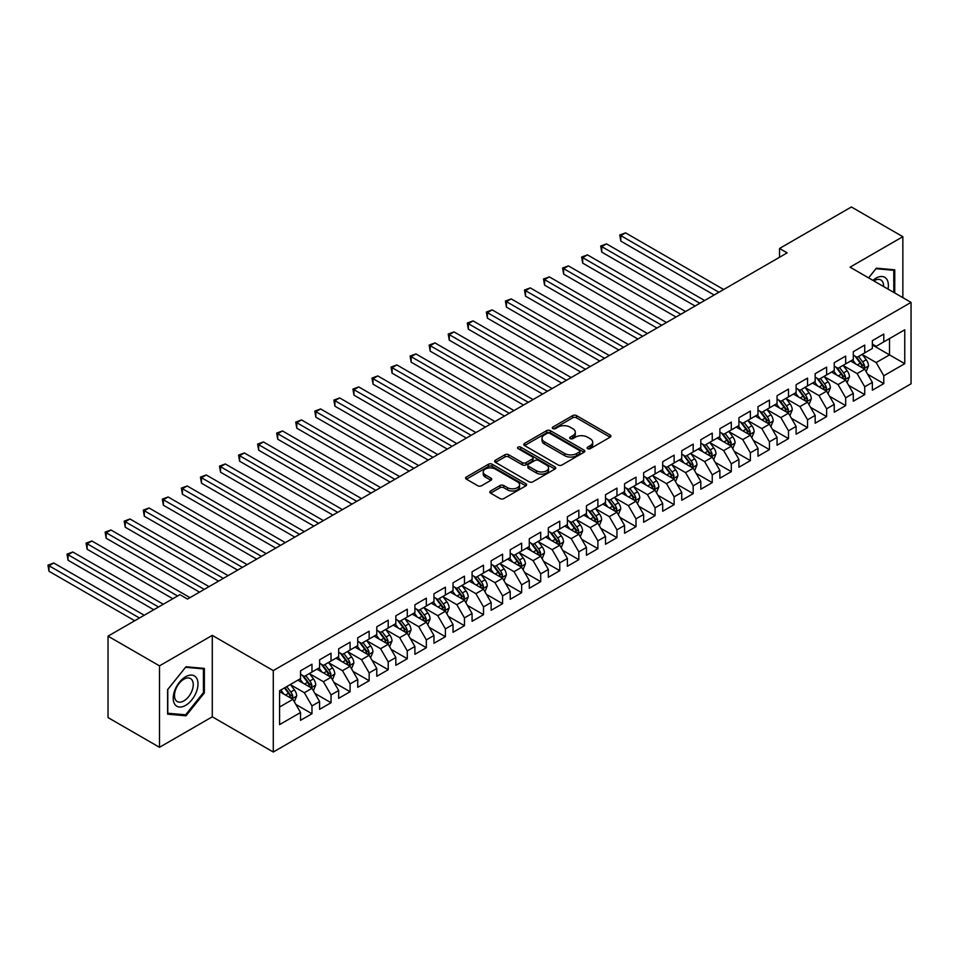 <?xml version="1.0" encoding="UTF-8"?>
<svg xmlns="http://www.w3.org/2000/svg" width="959" height="959" viewBox="0 0 959 959"><rect width="100%" height="100%" fill="white"/><g stroke="black" fill="none" stroke-linecap="round" stroke-linejoin="round"><path stroke-width="1.44" d="M587.651 448.668A1.858 1.067 0 0 0 590.264 448.668L610.14 437.184A2.649 1.522 0 0 0 610.919 436.105A2.649 1.522 0 0 0 610.14 435.026L576.467 415.583A2.649 1.522 0 0 0 572.727 415.583L552.852 427.055A1.858 1.067 0 0 0 552.3 427.822A1.858 1.067 0 0 0 552.852 428.577A1.858 1.067 0 0 0 555.465 428.577L558.042 427.091A8.463 4.891 0 0 1 570.018 427.091L572.823 428.709A8.463 4.891 0 0 1 575.304 432.161A8.463 4.891 0 0 1 572.823 435.626L570.245 437.1A1.858 1.067 0 0 0 569.706 437.867A1.858 1.067 0 0 0 570.245 438.623A1.858 1.067 0 0 0 572.871 438.623L575.436 437.136A8.463 4.891 0 0 1 587.411 437.136L590.217 438.754A8.463 4.891 0 0 1 592.698 442.207A8.463 4.891 0 0 1 590.217 445.671L587.651 447.146A1.858 1.067 0 0 0 587.1 447.913A1.858 1.067 0 0 0 587.651 448.668L587.651 447.146M490.588 490.984A2.649 1.522 0 0 0 489.821 492.063A2.649 1.522 0 0 0 490.588 493.142L500.035 498.596A2.649 1.522 0 0 0 503.787 498.596L525.856 485.853A2.649 1.522 0 0 0 526.635 484.763A2.649 1.522 0 0 0 525.856 483.684L492.183 464.24A2.649 1.522 0 0 0 488.443 464.24L466.362 476.995A2.649 1.522 0 0 0 465.594 478.073A2.649 1.522 0 0 0 466.362 479.152L477.774 485.745A2.649 1.522 0 0 0 481.514 485.745L490.972 480.291A2.649 1.522 0 0 0 491.739 479.2A2.649 1.522 0 0 0 490.972 478.121L485.302 474.861A7.073 4.088 0 0 1 483.228 471.972A7.073 4.088 0 0 1 487.604 468.196A7.073 4.088 0 0 1 495.312 469.083L517.488 481.874A7.073 4.088 0 0 1 519.562 484.763A7.073 4.088 0 0 1 515.187 488.539A7.073 4.088 0 0 1 507.479 487.663L503.787 485.53A2.649 1.522 0 0 0 500.035 485.53L490.588 490.984L490.588 493.142M159.494 665.858L159.494 747.301L212.287 716.817L212.287 635.373L159.494 665.858L108.031 636.153L179.884 594.664L187.508 599.063L787.159 252.864L779.535 248.465L779.535 257.264M212.287 635.373L273.279 670.593L911.05 302.385L911.05 383.816L273.279 752.024L273.279 670.593M902.851 297.65L902.851 236.681L850.058 267.165L911.05 302.385M902.851 236.681L851.388 206.976L779.535 248.465M558.222 465.007A2.649 1.522 0 0 0 561.962 465.007L584.043 452.252A2.649 1.522 0 0 0 584.822 451.174A2.649 1.522 0 0 0 584.043 450.095L550.37 430.651A2.649 1.522 0 0 0 546.63 430.651L524.549 443.394A2.649 1.522 0 0 0 523.77 444.473A2.649 1.522 0 0 0 524.549 445.563L558.222 465.007M518.831 449.064A1.858 1.067 0 0 1 520.713 449.327L520.713 447.122L554.949 466.889A2.649 1.522 0 0 1 555.729 467.968A2.649 1.522 0 0 1 554.949 469.047L532.88 481.802A2.649 1.522 0 0 1 529.128 481.802L495.455 462.358L495.455 460.2A2.649 1.522 0 0 0 494.676 461.279A2.649 1.522 0 0 0 495.455 462.358M495.455 460.2L504.902 454.734A2.649 1.522 0 0 1 508.642 454.734L522.307 462.622A2.649 1.522 0 0 0 526.047 462.622L532.317 459.001A2.649 1.522 0 0 0 533.084 457.923A2.649 1.522 0 0 0 532.317 456.844L518.1 448.632A1.858 1.067 0 0 1 517.548 447.877A1.858 1.067 0 0 1 518.699 446.894A1.858 1.067 0 0 1 520.713 447.122M872.354 344.964L889.508 354.878L889.508 338.587L904.757 329.788L883.79 341.883L883.79 334.08L872.354 340.673L872.354 348.489L864.73 352.888L864.73 345.084L853.294 351.677L853.294 359.493L845.67 363.893L845.67 356.089L834.234 362.682L834.234 370.498L826.61 374.897L826.61 367.093L815.174 373.686L815.174 381.502L807.55 385.902L807.55 378.098L796.114 384.691L796.114 392.507L788.49 396.906L788.49 389.102L777.054 395.695L777.054 403.511L769.43 407.911L769.43 400.107L757.994 406.7L757.994 414.516L750.37 418.915L750.37 411.111L738.933 417.704L738.933 425.52L731.309 429.92L731.309 422.116L719.873 428.709L719.873 436.525L712.249 440.924L712.249 433.12L700.813 439.713L700.813 447.529L693.189 451.929L693.189 444.125L681.753 450.718L681.753 458.534L674.129 462.933L674.129 455.129L662.693 461.723L662.693 469.538L655.069 473.938L655.069 466.134L643.633 472.727L643.633 480.543L636.009 484.942L636.009 477.138L624.573 483.732L624.573 491.547L616.949 495.947L616.949 488.143L605.513 494.736L605.513 502.552L597.889 506.951L597.889 499.148L586.452 505.741L586.452 513.556L578.828 517.956L578.828 510.152L567.392 516.745L567.392 524.561L559.768 528.96L559.768 521.157L548.332 527.75L548.332 535.566L540.708 539.965L540.708 532.161L529.272 538.754L529.272 546.57L521.648 550.969L521.648 543.166L510.212 549.759L510.212 557.575L502.588 561.974L502.588 554.17L491.152 560.763L491.152 568.579L483.516 572.979L483.516 565.175L472.08 571.768L472.08 579.584L464.456 583.983L464.456 576.179L453.02 582.772L453.02 590.588L445.396 594.988L445.396 587.184L433.959 593.777L433.959 601.593L426.335 605.992L426.335 598.188L414.899 604.781L414.899 612.597L407.275 616.997L407.275 609.193L395.839 615.786L395.839 623.602L388.215 628.001L388.215 620.197L376.779 626.79L376.779 634.606L369.155 639.006L369.155 631.202L357.719 637.795L357.719 645.611L350.095 650.01L350.095 642.206L338.659 648.799L338.659 656.615L331.035 661.015L331.035 653.211L319.599 659.804L319.599 667.62L311.975 672.019L311.975 664.215L300.539 670.809L300.539 678.624L279.572 690.732L279.572 724.62L300.539 712.525L292.915 699.315L279.572 691.607M904.757 329.788L904.757 363.677L883.79 375.784L876.166 362.574L862.345 354.602M867.691 374.298L883.79 383.6L883.79 375.784M883.79 383.6L872.354 390.193L872.354 382.389L864.73 386.789L857.106 373.578L843.285 365.607M848.631 385.302L864.73 394.605L864.73 386.789M864.73 394.605L853.294 401.198L853.294 393.394L845.67 397.793L838.046 384.583L824.225 376.611M829.571 396.307L845.67 405.609L845.67 397.793M845.67 405.609L834.234 412.202L834.234 404.398L826.61 408.798L818.986 395.587L805.164 387.616M810.511 407.311L826.61 416.614L826.61 408.798M826.61 416.614L815.174 423.207L815.174 415.403L807.55 419.802L799.926 406.592L786.104 398.62M791.451 418.316L807.55 427.618L807.55 419.802M807.55 427.618L796.114 434.211L796.114 426.407L788.49 430.807L780.866 417.597L767.044 409.625M772.391 429.32L788.49 438.623L788.49 430.807M788.49 438.623L777.054 445.216L777.054 437.412L769.43 441.811L761.806 428.601L747.984 420.629M753.318 440.325L769.43 449.627L769.43 441.811M769.43 449.627L757.994 456.22L757.994 448.416L750.37 452.816L742.745 439.606L728.924 431.634M734.258 451.329L750.37 460.632L750.37 452.816M750.37 460.632L738.933 467.225L738.933 459.421L731.309 463.82L723.685 450.61L709.864 442.638M715.198 462.334L731.309 471.636L731.309 463.82M731.309 471.636L719.873 478.229L719.873 470.425L712.249 474.825L704.625 461.615L690.804 453.643M696.138 473.338L712.249 482.641L712.249 474.825M712.249 482.641L700.813 489.234L700.813 481.43L693.189 485.829L685.565 472.619L671.744 464.647M677.078 484.343L693.189 493.645L693.189 485.829M693.189 493.645L681.753 500.238L681.753 492.435L674.129 496.834L666.505 483.624L652.683 475.652M658.018 495.347L674.129 504.65L674.129 496.834M674.129 504.65L662.693 511.243L662.693 503.439L655.069 507.838L647.445 494.628L633.623 486.657M638.958 506.352L655.069 515.654L655.069 507.838M655.069 515.654L643.633 522.247L643.633 514.444L636.009 518.843L628.385 505.633L614.563 497.661M619.898 517.357L636.009 526.659L636.009 518.843M636.009 526.659L624.573 533.252L624.573 525.448L616.949 529.847L609.325 516.637L595.503 508.666M600.837 528.361L616.949 537.663L616.949 529.847M616.949 537.663L605.513 544.256L605.513 536.453L597.889 540.852L590.264 527.642L576.443 519.67M581.777 539.366L597.889 548.668L597.889 540.852M597.889 548.668L586.452 555.261L586.452 547.457L578.828 551.857L571.204 538.646L557.383 530.675M562.717 550.37L578.828 559.672L578.828 551.857M578.828 559.672L567.392 566.266L567.392 558.462L559.768 562.861L552.144 549.651L538.323 541.679M543.657 561.375L559.768 570.677L559.768 562.861M559.768 570.677L548.332 577.27L548.332 569.466L540.708 573.866L533.084 560.655L519.263 552.684M524.597 572.379L540.708 581.681L540.708 573.866M540.708 581.681L529.272 588.275L529.272 580.471L521.648 584.87L514.024 571.66L500.202 563.688M505.537 583.384L521.648 592.686L521.648 584.87M521.648 592.686L510.212 599.279L510.212 591.475L502.588 595.875L494.964 582.664L481.142 574.693M486.477 594.388L502.588 603.691L502.588 595.875M502.588 603.691L491.152 610.284L491.152 602.48L483.516 606.879L475.892 593.669L462.082 585.697M467.417 605.393L483.516 614.695L483.516 606.879M483.516 614.695L472.08 621.288L472.08 613.484L464.456 617.884L456.832 604.673L443.022 596.702M448.356 616.397L464.456 625.7L464.456 617.884M464.456 625.7L453.02 632.293L453.02 624.489L445.396 628.888L437.772 615.678L423.962 607.706M429.296 627.402L445.396 636.704L445.396 628.888M445.396 636.704L433.959 643.297L433.959 635.493L426.335 639.893L418.711 626.683L404.902 618.711M410.236 638.406L426.335 647.709L426.335 639.893M426.335 647.709L414.899 654.302L414.899 646.498L407.275 650.897L399.651 637.687L385.842 629.715M391.176 649.411L407.275 658.713L407.275 650.897M407.275 658.713L395.839 665.306L395.839 657.502L388.215 661.902L380.591 648.692L366.782 640.72M372.116 660.415L388.215 669.718L388.215 661.902M388.215 669.718L376.779 676.311L376.779 668.507L369.155 672.906L361.531 659.696L347.709 651.724M353.056 671.42L369.155 680.722L369.155 672.906M369.155 680.722L357.719 687.315L357.719 679.511L350.095 683.911L342.471 670.701L328.649 662.729M333.996 682.424L350.095 691.727L350.095 683.911M350.095 691.727L338.659 698.32L338.659 690.516L331.035 694.915L323.411 681.705L309.589 673.733M314.936 693.429L331.035 702.731L331.035 694.915M331.035 702.731L319.599 709.324L319.599 701.52L311.975 705.92L304.351 692.71L290.529 684.738M295.875 704.433L311.975 713.736L311.975 705.92M311.975 713.736L300.539 720.329L300.539 712.525M300.539 674.225L304.351 676.431L311.975 672.019M279.572 707.023L292.915 699.315M319.599 663.22L323.411 665.426L331.035 661.015M304.351 692.71L311.975 688.31L297.877 680.171M319.599 701.52L311.975 688.31M338.659 652.216L342.471 654.422L350.095 650.01M323.411 681.705L331.035 677.306L316.938 669.166M338.659 690.516L331.035 677.306M357.719 641.211L361.531 643.417L369.155 639.006M342.471 670.701L350.095 666.301L335.998 658.162M357.719 679.511L350.095 666.301M376.779 630.207L380.591 632.413L388.215 628.001M361.531 659.696L369.155 655.297L355.058 647.157M376.779 668.507L369.155 655.297M395.839 619.202L399.651 621.408L407.275 616.997M380.591 648.692L388.215 644.292L374.118 636.153M395.839 657.502L388.215 644.292M414.899 608.198L418.711 610.404L426.335 605.992M399.651 637.687L407.275 633.288L393.178 625.148M414.899 646.498L407.275 633.288M433.959 597.193L437.772 599.399L445.396 594.988M418.711 626.683L426.335 622.283L412.238 614.144M433.959 635.493L426.335 622.283M453.02 586.189L456.832 588.394L464.456 583.983M437.772 615.678L445.396 611.279L431.298 603.139M453.02 624.489L445.396 611.279M472.08 575.184L475.892 577.39L483.516 572.979M456.832 604.673L464.456 600.274L450.358 592.135M472.08 613.484L464.456 600.274M491.152 564.18L494.964 566.385L502.588 561.974M475.892 593.669L483.516 589.27L469.419 581.13M491.152 602.48L483.516 589.27M510.212 553.175L514.024 555.381L521.648 550.969M494.964 582.664L502.588 578.265L488.479 570.125M510.212 591.475L502.588 578.265M529.272 542.171L533.084 544.376L540.708 539.965M514.024 571.66L521.648 567.26L507.539 559.121M529.272 580.471L521.648 567.26M548.332 531.166L552.144 533.372L559.768 528.96M533.084 560.655L540.708 556.256L526.599 548.116M548.332 569.466L540.708 556.256M567.392 520.162L571.204 522.367L578.828 517.956M552.144 549.651L559.768 545.251L545.659 537.112M567.392 558.462L559.768 545.251M586.452 509.157L590.264 511.363L597.889 506.951M571.204 538.646L578.828 534.247L564.719 526.107M586.452 547.457L578.828 534.247M605.513 498.153L609.325 500.358L616.949 495.947M590.264 527.642L597.889 523.242L583.779 515.103M605.513 536.453L597.889 523.242M624.573 487.148L628.385 489.354L636.009 484.942M609.325 516.637L616.949 512.238L602.839 504.098M624.573 525.448L616.949 512.238M643.633 476.143L647.445 478.349L655.069 473.938M628.385 505.633L636.009 501.233L621.9 493.094M643.633 514.444L636.009 501.233M662.693 465.139L666.505 467.345L674.129 462.933M647.445 494.628L655.069 490.229L640.96 482.089M662.693 503.439L655.069 490.229M681.753 454.134L685.565 456.34L693.189 451.929M666.505 483.624L674.129 479.224L660.02 471.085M681.753 492.435L674.129 479.224M700.813 443.13L704.625 445.336L712.249 440.924M685.565 472.619L693.189 468.22L679.08 460.08M700.813 481.43L693.189 468.22M719.873 432.125L723.685 434.331L731.309 429.92M704.625 461.615L712.249 457.215L698.14 449.076M719.873 470.425L712.249 457.215M738.933 421.121L742.745 423.327L750.37 418.915M723.685 450.61L731.309 446.211L717.2 438.071M738.933 459.421L731.309 446.211M757.994 410.116L761.806 412.322L769.43 407.911M742.745 439.606L750.37 435.206L736.26 427.067M757.994 448.416L750.37 435.206M777.054 399.112L780.866 401.318L788.49 396.906M761.806 428.601L769.43 424.202L755.32 416.062M777.054 437.412L769.43 424.202M796.114 388.107L799.926 390.313L807.55 385.902M780.866 417.597L788.49 413.197L774.381 405.058M796.114 426.407L788.49 413.197M815.174 377.103L818.986 379.308L826.61 374.897M799.926 406.592L807.55 402.193L793.441 394.053M815.174 415.403L807.55 402.193M834.234 366.098L838.046 368.304L845.67 363.893M818.986 395.587L826.61 391.188L812.501 383.049M834.234 404.398L826.61 391.188M853.294 355.094L857.106 357.299L864.73 352.888M838.046 384.583L845.67 380.184L831.573 372.044M853.294 393.394L845.67 380.184M872.354 344.089L876.166 346.295L883.79 341.883M857.106 373.578L864.73 369.179L850.633 361.04M872.354 382.389L864.73 369.179M108.031 636.153L108.031 717.584L159.494 747.301M212.287 716.817L273.279 752.024M876.166 362.574L889.508 354.878L904.757 363.677M894.759 292.974L894.759 269.815L876.358 268.172L868.578 277.858M204.375 692.925L204.375 668.399L185.986 666.757L167.597 689.641L167.597 714.167L185.986 715.81L204.375 692.925L203.428 692.374M588.382 448.92L590.217 447.865A8.463 4.891 0 0 0 592.698 444.413L592.698 442.207M575.304 432.161L575.304 434.367A8.463 4.891 0 0 1 572.823 437.819L570.989 438.874M610.104 437.208L576.467 417.788A2.649 1.522 0 0 0 572.727 417.788L553.583 428.829M584.007 452.276L550.37 432.857A2.649 1.522 0 0 0 546.63 432.857L524.585 445.575L524.549 443.394M579.368 451.929A1.858 1.067 0 0 0 579.907 451.174A1.858 1.067 0 0 0 579.368 450.418L549.807 433.348A1.858 1.067 0 0 0 547.181 433.348L544.472 434.918A8.463 4.891 0 0 0 541.991 438.371A8.463 4.891 0 0 0 544.472 441.835L564.683 453.499A8.463 4.891 0 0 0 576.659 453.499L579.368 451.929L579.368 454.134A1.858 1.067 0 0 0 579.907 453.379L579.907 451.174M541.991 438.371L541.991 440.577A8.463 4.891 0 0 0 544.472 444.029L544.472 441.835M579.368 454.134L576.659 455.693A8.463 4.891 0 0 1 564.683 455.693L544.472 444.029M495.491 462.37L504.902 456.94L504.902 454.734M533.084 457.923L533.084 460.128A2.649 1.522 0 0 1 532.317 461.207L526.047 464.827A2.649 1.522 0 0 1 522.307 464.827L508.642 456.94A2.649 1.522 0 0 0 504.902 456.94M520.713 449.327L554.913 469.071M536.477 470.809A7.073 4.088 0 0 0 544.185 471.696A7.073 4.088 0 0 0 548.56 467.92A7.073 4.088 0 0 0 546.486 465.031L538.67 460.524A2.649 1.522 0 0 0 534.93 460.524L528.661 464.132A2.649 1.522 0 0 0 527.894 465.223A2.649 1.522 0 0 0 528.661 466.302L536.477 470.809L536.477 473.003A7.073 4.088 0 0 0 544.185 473.89A7.073 4.088 0 0 0 548.56 470.114L548.56 467.92M527.894 465.223L527.894 467.417A2.649 1.522 0 0 0 528.661 468.495L528.661 466.302M536.477 473.003L528.661 468.495M519.562 484.763L519.562 486.968A7.073 4.088 0 0 1 515.187 490.744A7.073 4.088 0 0 1 507.479 489.857L503.787 487.723A2.649 1.522 0 0 0 500.035 487.723L490.624 493.166M483.228 471.972L483.228 474.166A7.073 4.088 0 0 0 485.302 477.055L485.302 474.861M490.972 478.121L490.972 480.291L485.302 477.055M525.856 483.684L525.856 485.853L492.183 466.446A2.649 1.522 0 0 0 488.443 466.446L466.398 479.176M184.044 714.683L185.986 715.81M866.145 371.624L868.506 365.858A7.145 4.124 -120 0 0 866.229 359.769L862.177 354.362M855.728 363.976L852.647 359.865M723.685 289.51L625.58 232.869L620.821 235.614L620.821 241.117L714.155 295.012M863.388 368.4L864.646 366.158A7.145 4.124 -120 0 0 862.609 361.867L858.557 356.46M856.243 356.796L861.242 363.473A3.644 2.098 60 0 1 861.901 364.576L864.646 366.158M854.984 356.065L860.319 363.185A7.145 4.124 60 0 1 862.357 367.477L862.513 367.896M620.821 241.117L619.766 235.015L718.914 292.255M619.766 235.015L625.58 232.869M847.085 382.629L849.446 376.863A7.145 4.124 -120 0 0 847.169 370.773L843.117 365.367M836.668 374.981L833.587 370.869M704.625 300.515L606.52 243.874L601.749 246.619L601.749 252.121L695.095 306.017M844.328 379.404L845.586 377.163A7.145 4.124 -120 0 0 843.548 372.871L839.497 367.465M837.183 367.8L842.182 374.478A3.644 2.098 60 0 1 842.841 375.58L845.586 377.163M835.924 367.069L841.259 374.19A7.145 4.124 60 0 1 843.297 378.481L843.441 378.901M601.749 252.121L600.706 246.019L699.854 303.26M600.706 246.019L606.52 243.874M828.025 393.634L830.386 387.868A7.145 4.124 -120 0 0 828.108 381.778L824.057 376.372M817.607 385.986L814.527 381.874M685.565 311.519L587.459 254.878L582.688 257.623L582.688 263.126L676.035 317.021M825.267 390.409L826.526 388.167A7.145 4.124 -120 0 0 824.488 383.876L820.436 378.469M818.123 378.805L823.122 385.482A3.644 2.098 60 0 1 823.781 386.585L826.526 388.167M816.864 378.074L822.199 385.194A7.145 4.124 60 0 1 824.237 389.486L824.38 389.905M582.688 263.126L581.645 257.024L680.794 314.264M581.645 257.024L587.459 254.878M887.986 289.067A17.526 10.117 120 0 0 886.703 279.129A17.526 10.117 120 0 0 872.93 280.376M883.611 286.537A13.27 7.66 120 0 0 882.364 281.371A13.27 7.66 120 0 0 880.877 279.992A13.27 7.66 120 0 0 873.829 280.891M875.939 268.7L893.8 270.306L893.8 292.423M892.613 269.623L893.8 270.306M868.614 277.882L875.975 268.712M174.874 704.409A17.526 10.117 120 0 0 191.8 699.878A17.526 10.117 120 0 0 196.331 677.713A17.526 10.117 120 0 0 179.405 682.245A17.526 10.117 120 0 0 174.874 704.409M175.749 700.166A13.27 7.66 120 0 0 177.235 701.544A13.27 7.66 120 0 0 189.582 695.359A13.27 7.66 120 0 0 191.992 679.955A13.27 7.66 120 0 0 190.505 678.564A13.27 7.66 120 0 0 178.158 684.762A13.27 7.66 120 0 0 175.749 700.166M185.602 667.296L203.428 668.891L203.428 692.65L185.602 714.827L167.789 713.232L167.789 689.473L185.567 667.272M202.241 668.207L203.428 668.891M808.964 404.638L811.326 398.872A7.145 4.124 -120 0 0 809.048 392.782L804.997 387.376M798.547 396.99L795.467 392.878M666.505 322.524L568.399 265.883L563.628 268.628L563.628 274.13L656.975 328.026M806.207 401.413L807.466 399.172A7.145 4.124 -120 0 0 805.428 394.88L801.376 389.474M799.063 389.81L804.062 396.487A3.644 2.098 60 0 1 804.721 397.589L807.466 399.172M797.804 389.078L803.139 396.199A7.145 4.124 60 0 1 805.176 400.49L805.32 400.91M563.628 274.13L562.585 268.029L661.734 325.269M562.585 268.029L568.399 265.883M789.904 415.643L792.266 409.877A7.145 4.124 -120 0 0 789.988 403.787L785.936 398.381M779.487 407.995L776.406 403.883M647.445 333.528L549.339 276.887L544.568 279.632L544.568 285.135L637.915 339.03M787.147 412.418L788.406 410.176A7.145 4.124 -120 0 0 786.368 405.885L782.316 400.478M780.003 400.814L785.001 407.491A3.644 2.098 60 0 1 785.661 408.594L788.406 410.176M778.744 400.083L784.078 407.203A7.145 4.124 60 0 1 786.116 411.495L786.26 411.914M544.568 285.135L543.525 279.033L642.674 336.273M543.525 279.033L549.339 276.887M770.844 426.647L773.206 420.881A7.145 4.124 -120 0 0 770.928 414.791L766.876 409.385M760.427 418.999L757.346 414.887M628.385 344.533L530.279 287.892L525.508 290.637L525.508 296.139L618.855 350.035M768.087 423.422L769.346 421.181A7.145 4.124 -120 0 0 767.308 416.889L763.256 411.483M760.943 411.819L765.941 418.496A3.644 2.098 60 0 1 766.601 419.598L769.346 421.181M759.684 411.087L765.018 418.208A7.145 4.124 60 0 1 767.056 422.499L767.2 422.919M525.508 296.139L524.465 290.038L623.614 347.278M524.465 290.038L530.279 287.892M751.784 437.652L754.146 431.886A7.145 4.124 -120 0 0 751.868 425.796L747.816 420.39M741.367 430.004L738.286 425.892M609.325 355.537L511.219 298.896L506.448 301.641L506.448 307.144L599.795 361.04M749.027 434.427L750.286 432.185A7.145 4.124 -120 0 0 748.236 427.894L744.196 422.487M741.882 422.823L746.881 429.5A3.644 2.098 60 0 1 747.541 430.603L750.286 432.185M740.624 422.092L745.958 429.212A7.145 4.124 60 0 1 747.996 433.504L748.14 433.924M506.448 307.144L505.405 301.042L604.554 358.282M505.405 301.042L511.219 298.896M732.724 448.656L735.085 442.89A7.145 4.124 -120 0 0 732.808 436.801L728.756 431.394M722.307 441.008L719.226 436.896M590.264 366.542L492.159 309.901L487.388 312.646L487.388 318.148L580.734 372.044M729.967 445.432L731.226 443.19A7.145 4.124 -120 0 0 729.176 438.898L725.136 433.492M722.822 433.828L727.821 440.505A3.644 2.098 60 0 1 728.48 441.608L731.226 443.19M721.564 433.096L726.898 440.217A7.145 4.124 60 0 1 728.936 444.508L729.08 444.928M487.388 318.148L486.345 312.047L585.493 369.287M486.345 312.047L492.159 309.901M713.664 459.661L716.025 453.895A7.145 4.124 -120 0 0 713.748 447.805L709.696 442.399M703.235 452.013L700.166 447.901M571.204 377.546L473.099 320.905L468.328 323.651L468.328 329.153L561.674 383.049M710.907 456.436L712.165 454.194A7.145 4.124 -120 0 0 710.116 449.903L706.076 444.497M703.762 444.832L708.761 451.509A3.644 2.098 60 0 1 709.42 452.612L712.165 454.194M702.503 444.101L707.838 451.221A7.145 4.124 60 0 1 709.876 455.513L710.02 455.933M468.328 329.153L467.285 323.051L566.433 380.291M467.285 323.051L473.099 320.905M694.604 470.665L696.965 464.899A7.145 4.124 -120 0 0 694.676 458.81L690.636 453.403M684.175 463.017L681.106 458.905M552.144 388.551L454.039 331.91L449.268 334.655L449.268 340.157L542.614 394.053M691.847 467.441L693.105 465.199A7.145 4.124 -120 0 0 691.055 460.907L687.016 455.501M684.702 455.837L689.701 462.514A3.644 2.098 60 0 1 690.36 463.617L693.105 465.199M683.443 455.105L688.778 462.226A7.145 4.124 60 0 1 690.816 466.518L690.959 466.937M449.268 340.157L448.225 334.056L547.373 391.296M448.225 334.056L454.039 331.91M675.544 481.67L677.905 475.904A7.145 4.124 -120 0 0 675.615 469.814L671.576 464.408M665.114 474.022L662.046 469.91M533.084 399.555L434.978 342.914L430.207 345.66L430.207 351.162L523.554 405.058M672.786 478.445L674.045 476.203A7.145 4.124 -120 0 0 671.995 471.912L667.955 466.506M665.642 466.841L670.641 473.518A3.644 2.098 60 0 1 671.3 474.621L674.045 476.203M664.383 466.11L669.718 473.231A7.145 4.124 60 0 1 671.756 477.522L671.899 477.942M430.207 351.162L429.164 345.06L528.313 402.3M429.164 345.06L434.978 342.914M656.471 492.674L658.845 486.908A7.145 4.124 -120 0 0 656.555 480.819L652.516 475.412M646.054 485.026L642.986 480.915M514.012 410.56L415.918 353.919L411.147 356.664L411.147 362.166L504.482 416.062M653.726 489.45L654.985 487.208A7.145 4.124 -120 0 0 652.935 482.916L648.895 477.51M646.582 477.846L651.581 484.523A3.644 2.098 60 0 1 652.24 485.626L654.985 487.208M645.323 477.114L650.658 484.235A7.145 4.124 60 0 1 652.695 488.527L652.839 488.946M411.147 362.166L410.104 356.065L509.253 413.305M410.104 356.065L415.918 353.919M637.411 503.679L639.785 497.913A7.145 4.124 -120 0 0 637.495 491.823L633.455 486.417M626.994 496.031L623.925 491.919M494.952 421.564L396.858 364.923L392.087 367.669L392.087 373.171L485.422 427.067M634.654 500.454L635.925 498.212A7.145 4.124 -120 0 0 633.875 493.921L629.835 488.515M627.522 488.85L632.52 495.527A3.644 2.098 60 0 1 633.18 496.63L635.925 498.212M626.263 488.119L631.585 495.24A7.145 4.124 60 0 1 633.635 499.531L633.779 499.951M392.087 373.171L391.044 367.069L490.193 424.31M391.044 367.069L396.858 364.923M618.351 514.683L620.725 508.917A7.145 4.124 -120 0 0 618.435 502.828L614.395 497.421M607.934 507.035L604.865 502.924M475.892 432.569L377.798 375.928L373.027 378.673L373.027 384.175L466.362 438.071M615.594 511.459L616.865 509.217A7.145 4.124 -120 0 0 614.815 504.925L610.763 499.519M608.462 499.855L613.46 506.532A3.644 2.098 60 0 1 614.12 507.635L616.865 509.217M607.203 499.124L612.525 506.244A7.145 4.124 60 0 1 614.575 510.536L614.719 510.955M373.027 384.175L371.984 378.074L471.133 435.314M371.984 378.074L377.798 375.928M599.291 525.688L601.653 519.922A7.145 4.124 -120 0 0 599.375 513.832L595.335 508.426M588.874 518.04L585.805 513.928M456.832 443.573L358.738 386.933L353.967 389.678L353.967 395.18L447.302 449.076M596.534 522.463L597.805 520.222A7.145 4.124 -120 0 0 595.755 515.93L591.703 510.524M589.401 510.859L594.4 517.536A3.644 2.098 60 0 1 595.059 518.639L597.805 520.222M588.143 510.128L593.465 517.249A7.145 4.124 60 0 1 595.515 521.54L595.659 521.96M353.967 395.18L352.924 389.078L452.073 446.319M352.924 389.078L358.738 386.933M580.231 536.692L582.592 530.926A7.145 4.124 -120 0 0 580.315 524.837L576.263 519.43M569.814 529.044L566.733 524.933M437.772 454.578L339.666 397.937L334.907 400.682L334.907 406.184L428.241 460.08M577.474 533.468L578.745 531.226A7.145 4.124 -120 0 0 576.695 526.935L572.643 521.528M570.341 521.864L575.34 528.541A3.644 2.098 60 0 1 575.999 529.644L578.745 531.226M569.083 521.133L574.405 528.253A7.145 4.124 60 0 1 576.455 532.545L576.599 532.964M334.907 406.184L333.864 400.083L433.012 457.323M333.864 400.083L339.666 397.937M561.171 547.697L563.532 541.931A7.145 4.124 -120 0 0 561.255 535.841L557.203 530.435M550.754 540.049L547.673 535.937M418.711 465.583L320.606 408.942L315.847 411.687L315.847 417.189L409.181 471.085M558.414 544.472L559.684 542.231A7.145 4.124 -120 0 0 557.635 537.939L553.583 532.533M551.281 532.868L556.28 539.545A3.644 2.098 60 0 1 556.939 540.648L559.684 542.231M550.022 532.137L555.345 539.258A7.145 4.124 60 0 1 557.395 543.549L557.539 543.969M315.847 417.189L314.804 411.087L413.952 468.328M314.804 411.087L320.606 408.942M542.111 558.701L544.472 552.935A7.145 4.124 -120 0 0 542.195 546.846L538.143 541.439M531.694 551.053L528.613 546.942M399.651 476.587L301.546 419.946L296.787 422.691L296.787 428.193L390.121 482.089M539.354 555.477L540.624 553.235A7.145 4.124 -120 0 0 538.574 548.944L534.523 543.537M532.221 543.873L537.22 550.55A3.644 2.098 60 0 1 537.879 551.653L540.624 553.235M530.962 543.142L536.285 550.262A7.145 4.124 60 0 1 538.335 554.554L538.478 554.973M296.787 428.193L295.732 422.092L394.892 479.332M295.732 422.092L301.546 419.946M523.051 569.706L525.412 563.94A7.145 4.124 -120 0 0 523.135 557.85L519.083 552.444M512.633 562.058L509.553 557.946M380.591 487.592L282.485 430.951L277.726 433.696L277.726 439.198L371.061 493.094M520.293 566.481L521.564 564.24A7.145 4.124 -120 0 0 519.514 559.948L515.462 554.542M513.149 554.877L518.16 561.554A3.644 2.098 60 0 1 518.819 562.657L521.564 564.24M511.902 554.146L517.225 561.267A7.145 4.124 60 0 1 519.275 565.558L519.418 565.978M277.726 439.198L276.672 433.096L375.832 490.337M276.672 433.096L282.485 430.951M503.99 580.71L506.352 574.944A7.145 4.124 -120 0 0 504.074 568.855L500.023 563.448M493.573 573.062L490.493 568.951M361.531 498.596L263.425 441.955L258.666 444.7L258.666 450.203L352.001 504.098M501.233 577.486L502.504 575.244A7.145 4.124 -120 0 0 500.454 570.953L496.402 565.546M494.089 565.882L499.1 572.559A3.644 2.098 60 0 1 499.759 573.662L502.504 575.244M492.842 565.151L498.165 572.271A7.145 4.124 60 0 1 500.214 576.563L500.358 576.982M258.666 450.203L257.611 444.101L356.772 501.341M257.611 444.101L263.425 441.955M484.93 591.715L487.292 585.949A7.145 4.124 -120 0 0 485.014 579.859L480.962 574.453M474.513 584.067L471.432 579.955M342.471 509.601L244.365 452.96L239.606 455.705L239.606 461.207L332.941 515.103M482.173 588.49L483.444 586.249A7.145 4.124 -120 0 0 481.394 581.957L477.342 576.551M475.029 576.886L480.039 583.563A3.644 2.098 60 0 1 480.699 584.666L483.444 586.249M473.782 576.155L479.104 583.276A7.145 4.124 60 0 1 481.154 587.567L481.298 587.987M239.606 461.207L238.551 455.105L337.712 512.346M238.551 455.105L244.365 452.96M465.87 602.72L468.232 596.954A7.145 4.124 -120 0 0 465.954 590.864L461.902 585.458M455.453 595.071L452.372 590.96M323.411 520.605L225.305 463.964L220.546 466.709L220.546 472.212L313.881 526.107M463.113 599.495L464.384 597.253A7.145 4.124 -120 0 0 462.334 592.962L458.282 587.555M455.969 587.891L460.979 594.568A3.644 2.098 60 0 1 461.639 595.671L464.384 597.253M454.722 587.16L460.044 594.28A7.145 4.124 60 0 1 462.094 598.572L462.238 598.991M220.546 472.212L219.491 466.11L318.652 523.35M219.491 466.11L225.305 463.964M446.81 613.724L449.172 607.958A7.145 4.124 -120 0 0 446.894 601.868L442.842 596.462M436.393 606.076L433.312 601.964M304.351 531.61L206.245 474.969L201.486 477.714L201.486 483.216L294.821 537.112M444.053 610.499L445.312 608.258A7.145 4.124 -120 0 0 443.274 603.966L439.222 598.56M436.908 598.895L441.919 605.573A3.644 2.098 60 0 1 442.578 606.675L445.312 608.258M435.662 598.164L440.984 605.285A7.145 4.124 60 0 1 443.034 609.576L443.178 609.996M201.486 483.216L200.431 477.114L299.592 534.355M200.431 477.114L206.245 474.969M427.75 624.729L430.112 618.963A7.145 4.124 -120 0 0 427.834 612.873L423.782 607.467M417.333 617.081L414.252 612.969M285.291 542.614L187.185 485.973L182.426 488.718L182.426 494.221L275.76 548.116M424.993 621.504L426.252 619.262A7.145 4.124 -120 0 0 424.214 614.971L420.162 609.564M417.848 609.9L422.847 616.577A3.644 2.098 60 0 1 423.518 617.68L426.252 619.262M416.59 609.169L421.924 616.289A7.145 4.124 60 0 1 423.974 620.581L424.118 621M182.426 494.221L181.371 488.119L280.531 545.359M181.371 488.119L187.185 485.973M408.69 635.733L411.051 629.967A7.145 4.124 -120 0 0 408.774 623.877L404.722 618.471M398.273 628.085L395.192 623.973M266.23 553.619L168.125 496.978L163.366 499.723L163.366 505.225L256.7 559.121M405.933 632.508L407.191 630.267A7.145 4.124 -120 0 0 405.154 625.975L401.102 620.569M398.788 620.905L403.787 627.582A3.644 2.098 60 0 1 404.458 628.684L407.191 630.267M397.529 620.173L402.864 627.294A7.145 4.124 60 0 1 404.914 631.585L405.058 632.005M163.366 505.225L162.311 499.124L261.471 556.364M162.311 499.124L168.125 496.978M389.63 646.738L391.991 640.972A7.145 4.124 -120 0 0 389.714 634.882L385.662 629.476M379.213 639.09L376.132 634.978M247.17 564.623L149.065 507.982L144.306 510.727L144.306 516.23L237.64 570.125M386.873 643.513L388.131 641.271A7.145 4.124 -120 0 0 386.093 636.98L382.042 631.573M379.728 631.909L384.727 638.586A3.644 2.098 60 0 1 385.398 639.689L388.131 641.271M378.469 631.178L383.804 638.298A7.145 4.124 60 0 1 385.854 642.59L385.998 643.01M144.306 516.23L143.251 510.128L242.399 567.368M143.251 510.128L149.065 507.982M370.57 657.742L372.931 651.976A7.145 4.124 -120 0 0 370.654 645.886L366.602 640.48M360.152 650.094L357.072 645.982M228.11 575.628L130.004 518.987L125.245 521.732L125.245 527.234L218.58 581.13M367.812 654.518L369.071 652.276A7.145 4.124 -120 0 0 367.033 647.984L362.981 642.578M360.668 642.914L365.667 649.591A3.644 2.098 60 0 1 366.338 650.693L369.071 652.276M359.409 642.182L364.744 649.303A7.145 4.124 60 0 1 366.794 653.594L366.937 654.014M125.245 527.234L124.19 521.133L223.339 578.373M124.19 521.133L130.004 518.987M351.509 668.747L353.871 662.981A7.145 4.124 -120 0 0 351.593 656.891L347.542 651.485M341.092 661.099L338.012 656.987M209.05 586.632L110.944 529.991L106.185 532.736L106.185 538.239L199.52 592.135M348.752 665.522L350.011 663.28A7.145 4.124 -120 0 0 347.973 658.989L343.921 653.582M341.608 653.918L346.607 660.595A3.644 2.098 60 0 1 347.278 661.698L350.011 663.28M340.349 653.187L345.684 660.307A7.145 4.124 60 0 1 347.733 664.599L347.877 665.019M106.185 538.239L105.13 532.137L204.279 589.377M105.13 532.137L110.944 529.991M332.449 679.751L334.811 673.985A7.145 4.124 -120 0 0 332.533 667.896L328.481 662.489M322.032 672.103L318.951 667.991M189.99 597.637L91.884 540.996L87.125 543.741L87.125 549.243L172.836 598.74M329.692 676.527L330.951 674.285A7.145 4.124 -120 0 0 328.913 669.993L324.861 664.587M322.548 664.923L327.546 671.6A3.644 2.098 60 0 1 328.206 672.703L330.951 674.285M321.289 664.191L326.623 671.312A7.145 4.124 60 0 1 328.661 675.604L328.817 676.023M87.125 549.243L86.07 543.142L177.595 595.983M86.07 543.142L91.884 540.996M313.389 690.756L315.751 684.99A7.145 4.124 -120 0 0 313.473 678.9L309.421 673.494M302.972 683.108L299.891 678.996M163.306 604.242L72.824 552L68.053 554.746L68.053 560.248L153.776 609.744M310.632 687.531L311.891 685.289A7.145 4.124 -120 0 0 309.853 680.998L305.801 675.592M303.488 675.927L308.486 682.604A3.644 2.098 60 0 1 309.146 683.707L311.891 685.289M302.229 675.196L307.563 682.317A7.145 4.124 60 0 1 309.601 686.608L309.745 687.028M68.053 560.248L67.01 554.146L158.535 606.987M67.01 554.146L72.824 552M294.329 701.76L296.691 695.994A7.145 4.124 -120 0 0 294.413 689.905L290.361 684.498M283.912 694.112L280.831 690M144.246 615.246L53.764 563.005L48.993 565.75L48.993 571.252L134.716 620.749M291.572 698.536L292.831 696.294A7.145 4.124 -120 0 0 290.793 692.002L286.741 686.596M284.955 687.627L289.426 693.609A3.644 2.098 60 0 1 290.086 694.712L292.831 696.294M284.451 687.915L288.503 693.321A7.145 4.124 60 0 1 290.541 697.613L290.685 698.032M48.993 571.252L47.95 565.151L139.475 617.992M47.95 565.151L53.764 563.005M590.217 447.865L590.217 445.671M570.245 438.623L570.245 437.1M572.823 437.819L572.823 435.626M552.852 428.577L552.852 427.055M572.727 417.788L572.727 415.583M576.467 417.788L576.467 415.583M610.14 437.184L610.14 435.026M546.63 432.857L546.63 430.651M550.37 432.857L550.37 430.651M584.043 452.252L584.043 450.095M564.683 455.693L564.683 453.499M576.659 455.693L576.659 453.499M508.642 456.94L508.642 454.734M522.307 464.827L522.307 462.622M526.047 464.827L526.047 462.622M532.317 461.207L532.317 459.001M554.949 469.047L554.949 466.889M500.035 487.723L500.035 485.53M503.787 487.723L503.787 485.53M507.479 489.857L507.479 487.663M466.362 479.152L466.362 476.995M488.443 466.446L488.443 464.24M492.183 466.446L492.183 464.24M863.831 368.664L868.458 365.99M862.609 361.867L866.229 359.769M857.334 364.911L860.319 363.185M844.771 379.668L849.398 376.995M843.548 372.871L847.169 370.773M838.274 375.916L841.259 374.19M825.711 390.673L830.338 387.999M824.488 383.876L828.108 381.778M819.214 386.921L822.199 385.194M806.651 401.677L811.278 399.004M805.428 394.88L809.048 392.782M800.154 397.925L803.139 396.199M787.591 412.682L792.218 410.008M786.368 405.885L789.988 403.787M781.094 408.93L784.078 407.203M768.531 423.686L773.158 421.013M767.308 416.889L770.928 414.791M762.033 419.934L765.018 418.208M749.47 434.691L754.098 432.018M748.236 427.894L751.868 425.796M742.973 430.939L745.958 429.212M730.41 445.695L735.038 443.022M729.176 438.898L732.808 436.801M723.913 441.943L726.898 440.217M711.35 456.7L715.977 454.027M710.116 449.903L713.748 447.805M704.853 452.948L707.838 451.221M692.29 467.704L696.917 465.031M691.055 460.907L694.676 458.81M685.793 463.952L688.778 462.226M673.23 478.709L677.857 476.036M671.995 471.912L675.615 469.814M666.733 474.957L669.718 473.231M654.17 489.713L658.797 487.04M652.935 482.916L656.555 480.819M647.673 485.961L650.658 484.235M635.11 500.718L639.737 498.045M633.875 493.921L637.495 491.823M628.613 496.966L631.585 495.24M616.05 511.722L620.677 509.049M614.815 504.925L618.435 502.828M609.54 507.97L612.525 506.244M596.989 522.727L601.617 520.054M595.755 515.93L599.375 513.832M590.48 518.975L593.465 517.249M577.929 533.731L582.557 531.058M576.695 526.935L580.315 524.837M571.42 529.979L574.405 528.253M558.869 544.736L563.484 542.063M557.635 537.939L561.255 535.841M552.36 540.984L555.345 539.258M539.809 555.74L544.424 553.067M538.574 548.944L542.195 546.846M533.3 551.988L536.285 550.262M520.749 566.745L525.364 564.072M519.514 559.948L523.135 557.85M514.24 562.993L517.225 561.267M501.689 577.75L506.304 575.076M500.454 570.953L504.074 568.855M495.18 573.997L498.165 572.271M482.629 588.754L487.244 586.081M481.394 581.957L485.014 579.859M476.12 585.002L479.104 583.276M463.569 599.759L468.184 597.085M462.334 592.962L465.954 590.864M457.059 596.007L460.044 594.28M444.508 610.763L449.124 608.09M443.274 603.966L446.894 601.868M437.999 607.011L440.984 605.285M425.448 621.768L430.064 619.094M424.214 614.971L427.834 612.873M418.939 618.016L421.924 616.289M406.388 632.772L411.003 630.099M405.154 625.975L408.774 623.877M399.879 629.02L402.864 627.294M387.328 643.777L391.943 641.103M386.093 636.98L389.714 634.882M380.819 640.025L383.804 638.298M368.268 654.781L372.883 652.108M367.033 647.984L370.654 645.886M361.759 651.029L364.744 649.303M349.208 665.786L353.823 663.113M347.973 658.989L351.593 656.891M342.699 662.034L345.684 660.307M330.136 676.79L334.763 674.117M328.913 669.993L332.533 667.896M323.639 673.038L326.623 671.312M311.076 687.795L315.703 685.122M309.853 680.998L313.473 678.9M304.578 684.043L307.563 682.317M292.015 698.799L296.643 696.126M290.793 692.002L294.413 689.905M285.518 695.047L288.503 693.321"/></g></svg>
